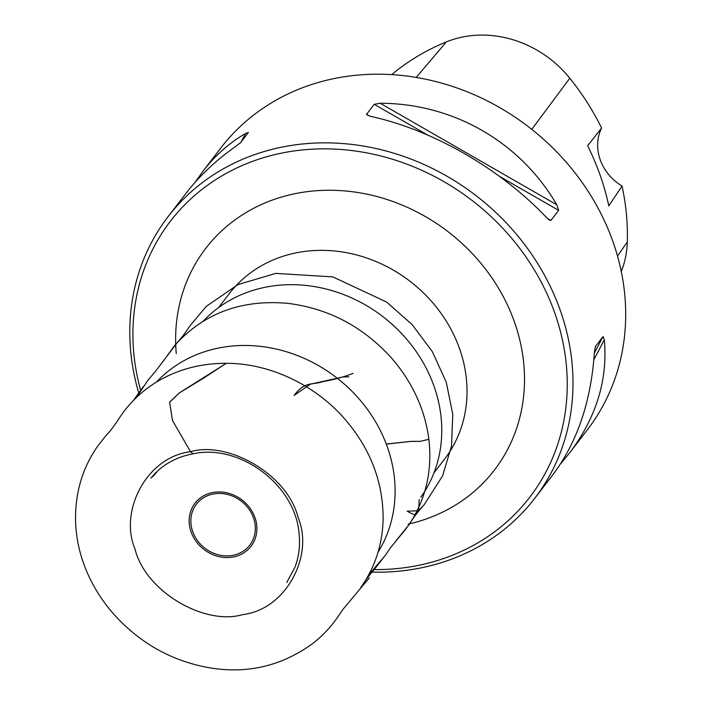 <?xml version="1.0" encoding="UTF-8"?>
<svg xmlns="http://www.w3.org/2000/svg" width="703" height="703" viewBox="0 0 703 703"><rect width="100%" height="100%" fill="white"/><g stroke="black" fill="none" stroke-linecap="round" stroke-linejoin="round"><path stroke-width="1.05" d="M560.326 464.147L569.597 452.934C596.329 417.459 607.902 379.743 604.325 339.795L603.077 336.544L595.371 346.579L594.343 352.801C591.038 401.712 577.145 442.451 552.655 475.008L534.772 498.295A231.182 204.309 37.5 0 1 425.166 566.996A231.182 204.309 37.5 0 1 371.562 572.101M138.843 393.337A231.182 204.309 37.5 0 1 168.017 216.744L185.9 193.457C199.362 175.978 215.918 160.328 235.584 146.505L240.619 142.586L248.396 132.428M248.317 132.551L245.567 133.5C229.363 142.823 215.118 155.451 202.842 171.383L195.17 182.235M374.189 104.299L366.404 114.527L370.253 116.276C432.82 129.827 499.895 168.386 546.802 217.789L549.236 219.995L550.862 220.47L558.639 210.355L556.785 204.784C520.229 141.901 453.154 103.341 380.235 103.271L374.189 104.299L427.468 134.932M569.597 452.934L587.471 429.647A231.182 204.309 -142.5 0 0 579.562 178.887A231.182 204.309 -142.5 0 0 330.322 79.386A231.182 204.309 -142.5 0 0 220.716 148.096L202.842 171.383M168.017 216.744A231.182 204.309 37.5 0 1 277.623 148.034A231.182 204.309 37.5 0 1 526.863 247.535A231.182 204.309 37.5 0 1 534.772 498.295M601.601 127.99L587.646 145.758A253.247 223.809 37.5 0 1 608.807 205.9L622.023 186.031A46.24 40.862 -142.5 0 1 601.601 127.99A251.955 222.666 -142.5 0 0 569.808 78.244A104 91.908 -142.5 0 0 446.352 41.899A251.955 222.666 -142.5 0 0 391.703 74.632M621.276 271.525A104 91.908 -142.5 0 0 627.313 241.964A251.955 222.666 -142.5 0 0 622.023 186.031M378.003 552.294A140.231 123.93 -142.5 0 0 363.486 404.207A140.231 123.93 -142.5 0 0 215.944 348.609A140.231 123.93 -142.5 0 0 156.338 382.16M420.833 497.249A140.231 123.93 -142.5 0 0 412.529 346.474A140.231 123.93 -142.5 0 0 262.614 287.817A140.231 123.93 -142.5 0 0 203.141 321.236M373.961 569.597A226.559 200.223 -142.5 0 0 422.371 564.527A226.559 200.223 -142.5 0 0 556.53 318.178A226.559 200.223 -142.5 0 0 287.632 151.98A226.559 200.223 -142.5 0 0 140.653 390.402M150.837 478.066L155.961 472.442C157.595 470.571 146.663 484.288 157.674 470.869C167.525 462.038 179.335 456.352 193.105 453.83L190.531 451.713C228.238 440.623 287.659 474.499 298.134 517.566C314.171 555.678 286.059 609.606 242.535 614.659C204.837 625.758 145.407 591.873 134.941 548.806C118.904 510.694 147.006 456.774 190.531 451.713L172.507 420.517L169.572 402.16L179.502 392.784L226.269 363.328M294.109 395.402L310.462 384.154L343.038 376.931L348.82 376.852M386.263 444.015L411.132 441.361L420.245 441.343L428.856 439.278C432.134 467.495 427.125 493.339 413.856 516.846C410.104 523.392 405.657 529.605 400.517 535.493L390.367 547.936L385.349 555.344L368.627 574.966M407.213 511.178L418.698 510.756L419.19 499.552M604.325 339.795L593.842 359.672M603.077 336.544L594.316 353.143M241.138 141.901L245.567 133.5M380.235 103.271L556.785 204.784M499.534 176.374L558.639 210.355M366.491 114.325L369.611 116.127M547.285 218.29L550.932 220.391M569.808 78.244L531.767 129.352M446.352 41.899L416.211 77.435M627.313 241.964L617.506 256.041M233.809 555.15A33.63 29.719 -142.5 0 0 244.038 503.524A33.63 29.719 -142.5 0 0 191.383 515.343A33.63 29.719 -142.5 0 0 233.809 555.15M211.744 492.733A35.335 31.222 37.5 0 1 254.952 517.575A35.335 31.222 37.5 0 1 234.292 556.758A35.335 31.222 37.5 0 1 191.084 531.916A35.335 31.222 37.5 0 1 211.744 492.733M433.962 472.891L444.586 459.059A135.749 119.967 -142.5 0 0 409.963 281.235A135.749 119.967 -142.5 0 0 229.231 293.731L218.607 307.562M176.277 353.6A181.989 160.829 37.5 0 1 320.515 190.469A181.989 160.829 37.5 0 1 518.884 336.368A181.989 160.829 37.5 0 1 408.153 524.139M294.162 395.429C304.715 380.956 312.554 385.235 322.668 381.659C334.074 379.646 344.198 376.887 353.047 373.363M407.204 511.204C414.014 515.062 417.046 515.686 416.299 513.085L424.181 504.719L442.574 475.896L451.528 446.071L452.767 414.252L446.256 382.186L432.345 351.623L412.09 324.522L386.457 301.974L332.853 276.894L275.761 273.388L237.974 284.592L206.348 306.315L190.346 325.304C183.641 334.909 185.065 333.82 174.309 345.955L162.797 361.834M386.29 444.085L411.097 441.405L420.209 441.37L428.865 439.305C424.946 409.498 412.608 382.529 391.835 358.407C363.539 326.965 329.03 308.635 288.309 303.406C243.124 299.232 206.067 312.343 177.156 342.748L155.477 371.369L147.902 380.253L136.558 397.371M190.531 451.713L172.534 420.579L169.59 402.257L179.476 392.845L203.817 377.994L226.199 363.328C263.634 363.099 307.431 379.805 340.129 413.83C368.627 444.507 382.968 479.305 383.144 518.225C382.652 544.078 375.182 567.198 360.727 587.585C376.14 570.054 366.966 580.687 363.302 585.001L342.976 609.369L338.064 616.566C330.841 627.155 322.15 636.32 311.991 644.045C281.253 666.101 247.21 674.045 209.872 667.85C172.147 661.259 140.169 643.421 113.93 614.352C100.626 599.29 90.608 582.602 83.894 564.298C77.602 546.925 74.87 529.412 75.687 511.758C76.794 487.574 84.035 465.834 97.401 446.554L104.378 437.565C108.561 432.222 109.132 433.514 119.905 417.187L120.688 416.018C131.347 400.552 144.95 388.267 161.497 379.172C181.11 368.539 202.675 363.258 226.199 363.328M386.132 554.192L376.799 566.31M377.072 565.994L366.281 579.114M118.148 419.779L119.967 417.081M133.517 400.367L143.368 386.58M396.202 540.519L408.742 525.036C414.506 516.424 414.99 515.325 422.09 507.162M193.105 453.83C238.581 443.435 295.401 483.928 299.135 534.016C300.304 545.783 298.88 556.908 294.873 567.409L286.754 582.435"/></g></svg>
